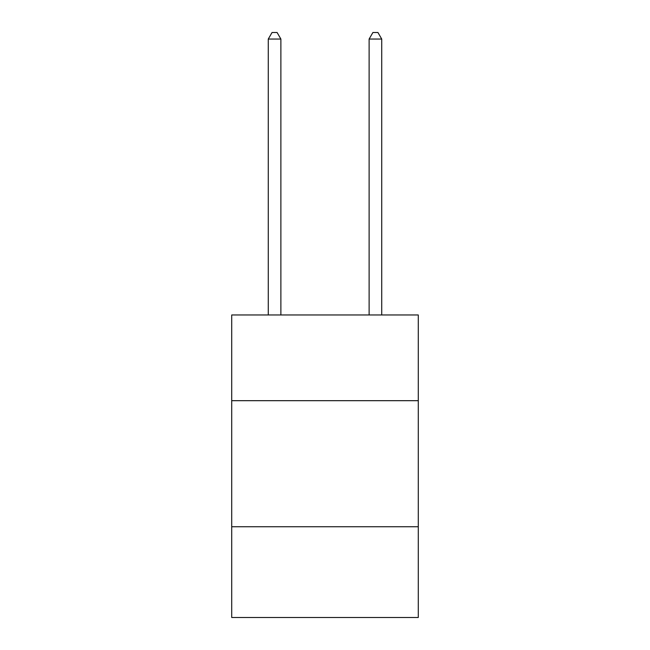 <?xml version="1.0" encoding="UTF-8"?>
<svg xmlns="http://www.w3.org/2000/svg" width="650" height="650" viewBox="0 0 650 650"><rect width="100%" height="100%" fill="white"/><g stroke="black" fill="none" stroke-linecap="round" stroke-linejoin="round"><path stroke-width="0.97" d="M418.283 400.684L418.283 314.966L231.717 314.966L231.717 400.684L418.283 400.684L418.283 617.5L231.717 617.5L231.717 400.684M418.283 526.744L231.717 526.744M280.881 314.966L280.881 39.057L268.271 39.057L268.271 314.966M268.271 39.057L272.058 32.5L277.095 32.5L280.881 39.057M381.729 314.966L381.729 39.057L369.119 39.057L369.119 314.966M369.119 39.057L372.905 32.5L377.942 32.5L381.729 39.057"/></g></svg>

